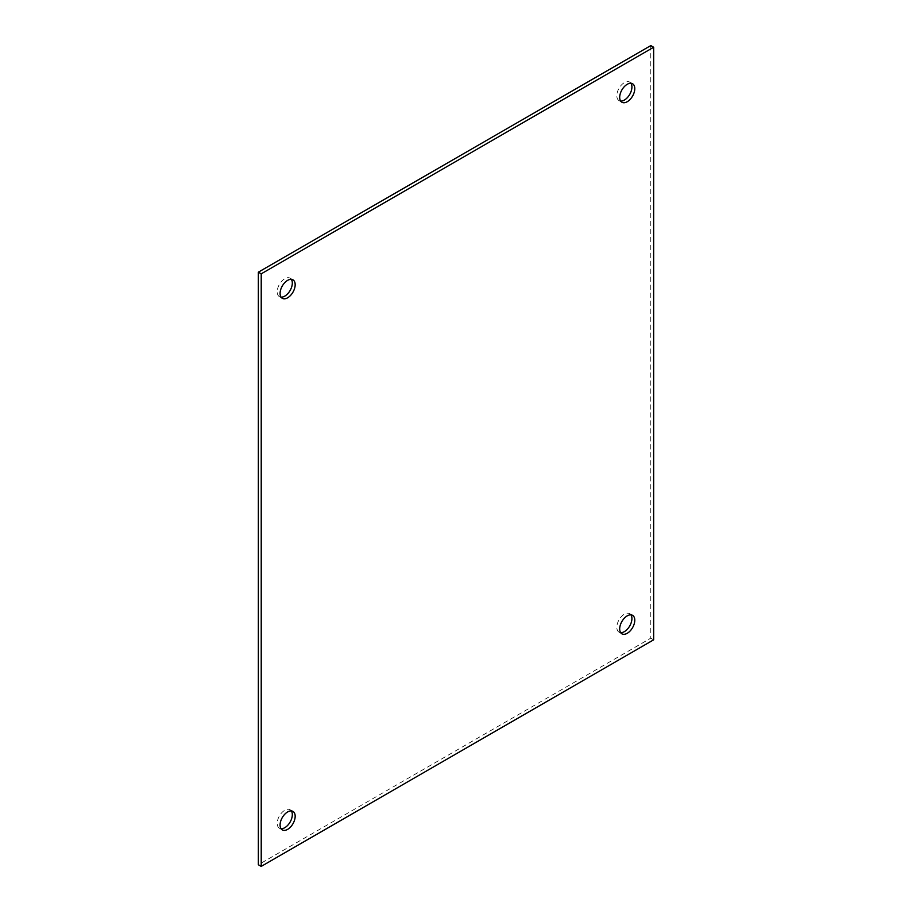 <?xml version="1.0" encoding="UTF-8"?>
<svg xmlns="http://www.w3.org/2000/svg" width="912" height="912" viewBox="0 0 912 912"><rect width="100%" height="100%" fill="white"/><g stroke="black" fill="none" stroke-linecap="round" stroke-linejoin="round"><path stroke-width="0.68" stroke-dasharray="4.56 3.42" d="M291.338 279.346A10.67 6.167 120 0 0 290.096 278.171A10.67 6.167 120 0 0 284.761 278.707A10.67 6.167 120 0 0 277.795 288.112A10.67 6.167 120 0 0 279.425 296.662A10.67 6.167 120 0 0 281.056 297.152M291.338 810.916A10.67 6.167 120 0 0 290.096 809.753A10.67 6.167 120 0 0 284.761 810.278A10.67 6.167 120 0 0 277.795 819.683A10.67 6.167 120 0 0 279.425 828.233A10.67 6.167 120 0 0 281.056 828.723M630.944 614.848A10.67 6.167 120 0 0 629.702 613.685A10.67 6.167 120 0 0 624.367 614.209A10.67 6.167 120 0 0 617.401 623.614A10.67 6.167 120 0 0 619.031 632.164A10.67 6.167 120 0 0 620.662 632.654M630.944 83.277A10.67 6.167 120 0 0 629.702 82.103A10.67 6.167 120 0 0 624.367 82.639A10.67 6.167 120 0 0 617.401 92.044A10.67 6.167 120 0 0 619.031 100.594A10.67 6.167 120 0 0 620.662 101.084M650.78 45.6L650.78 638.172L258.347 864.747M650.78 638.172L653.653 639.825M292.969 279.836L290.096 278.171M292.969 811.406L290.096 809.753M632.575 615.338L629.702 613.685M632.575 83.767L629.702 82.103M282.298 298.315L279.425 296.662M282.298 829.897L279.425 828.233M621.904 633.829L619.031 632.164M621.904 102.247L619.031 100.594"/><path stroke-width="1.37" d="M281.056 297.152A10.67 6.167 120 0 0 284.761 296.138A10.67 6.167 120 0 0 291.338 279.346M287.633 280.36A10.67 6.167 -60 0 1 292.969 279.836A10.67 6.167 -60 0 1 294.599 288.386A10.67 6.167 -60 0 1 287.633 297.791A10.67 6.167 -60 0 1 282.298 298.315A10.67 6.167 -60 0 1 280.657 289.765A10.67 6.167 -60 0 1 287.633 280.36M281.056 828.723A10.67 6.167 120 0 0 284.761 827.708A10.67 6.167 120 0 0 291.338 810.916M287.633 811.931A10.67 6.167 -60 0 1 292.969 811.406A10.67 6.167 -60 0 1 294.599 819.956A10.67 6.167 -60 0 1 287.633 829.361A10.67 6.167 -60 0 1 282.298 829.897A10.67 6.167 -60 0 1 280.657 821.336A10.67 6.167 -60 0 1 287.633 811.931M620.662 632.654A10.67 6.167 120 0 0 624.367 631.64A10.67 6.167 120 0 0 630.944 614.848M627.239 615.862A10.67 6.167 -60 0 1 632.575 615.338A10.67 6.167 -60 0 1 634.205 623.888A10.67 6.167 -60 0 1 627.239 633.293A10.67 6.167 -60 0 1 621.904 633.829A10.67 6.167 -60 0 1 620.263 625.267A10.67 6.167 -60 0 1 627.239 615.862M620.662 101.084A10.67 6.167 120 0 0 624.367 100.069A10.67 6.167 120 0 0 630.944 83.277M627.239 84.292A10.67 6.167 -60 0 1 632.575 83.767A10.67 6.167 -60 0 1 634.205 92.317A10.67 6.167 -60 0 1 627.239 101.722A10.67 6.167 -60 0 1 621.904 102.247A10.67 6.167 -60 0 1 620.263 93.697A10.67 6.167 -60 0 1 627.239 84.292M261.22 866.4L258.347 864.747L258.347 272.175L650.78 45.6L653.653 47.253L653.653 639.825L261.22 866.4L261.22 273.828L653.653 47.253M258.347 272.175L261.22 273.828"/></g></svg>

